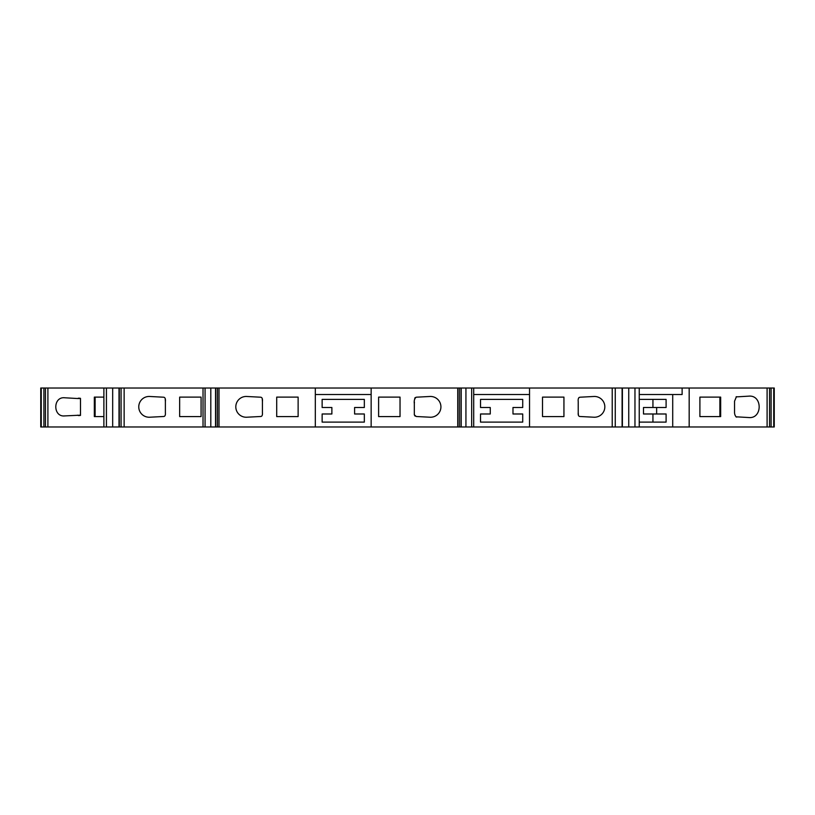 <?xml version="1.0" encoding="UTF-8"?>
<svg xmlns="http://www.w3.org/2000/svg" width="815" height="815" viewBox="0 0 815 815"><rect width="100%" height="100%" fill="white"/><g stroke="black" fill="none" stroke-linecap="round" stroke-linejoin="round"><path stroke-width="1.22" d="M656.656 413.989L656.656 407.5L643.483 407.5L643.483 413.989L666.1 413.989L666.1 422.109L639.235 422.109L652.937 422.109L652.937 413.989M652.937 407.5L652.937 399.391L639.235 399.391L666.1 399.391L666.1 407.5L656.656 407.5M490.263 413.989L480.524 413.989L480.524 422.109L522.721 422.109L522.721 413.989L512.981 413.989L512.981 407.5L522.721 407.5L522.721 399.391L480.524 399.391L480.524 407.5L490.263 407.5L490.263 413.989M331.878 413.989L322.139 413.989L322.139 422.109L364.336 422.109L364.336 413.989L354.596 413.989L354.596 407.5L364.336 407.5L364.336 399.391L322.139 399.391L322.139 407.5L331.878 407.5L331.878 413.989M719.879 397.119L719.879 416.587L699.902 416.587L699.902 397.119L719.879 397.119M699.902 397.119L720.664 397.119L720.664 416.587L699.902 416.587M95.121 397.119L95.121 416.587L103.882 416.587L94.336 416.587L94.336 397.119L103.882 397.119L95.121 397.119M563.939 397.119L542.515 397.119L542.515 416.587L563.939 416.587L563.939 397.119M179.657 397.119L201.081 397.119L201.081 416.587L179.657 416.587L179.657 397.119M378.618 416.587L378.618 397.119L400.033 397.119L400.033 416.587L378.618 416.587M276.703 416.587L276.703 397.119L298.127 397.119L298.127 416.587L276.703 416.587M737.453 416.883L748.812 417.545C762.616 418.9 762.616 394.796 748.812 396.151L737.453 396.824A5.827 5.654 90 0 0 736.434 396.722L734.549 401.163L734.549 411.544C734.427 414.061 735.059 415.905 736.434 417.056A4.065 3.943 90 0 0 737.453 416.883L736.006 416.883M736.108 396.824L737.453 396.824M80.481 415.171L64.151 415.935M80.481 398.525L77.578 398.525A10.269 9.974 90 0 1 78.586 398.168A14.395 13.967 90 0 1 80.481 398.341L80.481 415.426L78.586 415.579A10.514 10.208 90 0 1 77.578 415.171M64.589 415.925C52.873 417.076 52.873 396.63 64.589 397.771L77.578 398.525M580.168 397.2L593.901 396.477A10.381 10.381 0 0 1 604.832 406.848A10.381 10.381 0 0 1 593.901 417.219L580.168 416.506C578.65 416.526 577.998 415.263 578.222 412.716L578.222 401.561C577.917 398.78 578.568 397.333 580.168 397.2L579.078 397.486M578.619 397.985L578.405 398.616M578.222 412.716L578.436 415.375M163.428 416.506L149.695 417.219A10.381 10.381 0 0 1 138.764 406.848A10.381 10.381 0 0 1 149.695 396.477L163.428 397.2C165.017 397.251 165.669 398.698 165.384 401.561L165.384 412.716C165.598 415.273 164.946 416.536 163.428 416.506L163.846 416.475M165.384 401.561L165.221 398.983M414.417 402.039L414.315 403.741C413.928 400.552 414.58 398.372 416.261 397.2L414.886 397.822M414.672 398.759L414.57 399.747M416.261 397.2L429.994 396.477A10.412 10.412 0 0 1 440.09 410.954A10.381 10.381 0 0 1 430.004 417.219L416.261 416.506L414.315 414.835L415.069 416.088M414.315 414.835L414.315 403.741M260.474 416.506L246.741 417.219A10.381 10.381 0 0 1 235.81 406.848A10.381 10.381 0 0 1 246.741 396.477L260.474 397.2C262.063 397.251 262.715 398.698 262.42 401.561L262.42 412.716C262.634 415.273 261.992 416.536 260.474 416.506L260.892 416.475M262.42 401.561L262.267 398.983M210.8 426.978L210.8 388.022L219.001 388.022L219.001 426.978L121.078 426.978L121.078 388.022L119.01 388.022L119.01 426.978L121.078 426.978M41.27 388.022L41.27 426.978L40.75 426.978L40.75 388.022L47.902 388.022L47.902 426.978L119.01 426.978M47.902 426.978L41.27 426.978M639.235 426.978L639.235 388.022L774.25 388.022L774.25 426.978L473.709 426.978L473.709 388.022L529.536 388.022L529.536 426.978M219.001 388.022L459.293 388.022L459.293 426.978L473.709 426.978M459.293 426.978L219.001 426.978M672.711 394.521L672.711 426.978M47.902 388.022L119.01 388.022M203.027 426.978L203.027 388.022L121.078 388.022M459.293 388.022L465.936 388.022L465.936 426.978M639.235 388.022L529.536 388.022M473.709 388.022L465.936 388.022M210.8 388.022L203.027 388.022M689.174 388.022L689.174 426.978M682.124 388.022L682.124 394.521L639.235 394.521M371.151 388.022L371.151 426.978M315.323 388.022L315.323 426.978M103.882 388.022L103.882 426.978M315.323 394.521L371.151 394.521M473.709 394.521L529.536 394.521M112.674 388.022L112.674 426.978M628.742 388.022L628.742 426.978M45.446 388.022L45.446 426.978M43.898 388.022L43.898 426.978L43.888 388.022M773.73 388.022L773.73 426.978M771.102 388.022L771.102 426.978L771.112 388.022M769.554 388.022L769.554 426.978M767.098 388.022L767.098 426.978M634.966 388.022L634.966 426.978M622.1 388.022L622.1 426.978M615.264 388.022L615.264 426.978M612.218 388.022L612.218 426.978M471.671 388.022L471.671 426.978M460.984 388.022L460.984 426.978M457.745 388.022L457.745 426.978M217.442 388.022L217.442 426.978M215.751 388.022L215.751 426.978M205.064 388.022L205.064 426.978M124.135 426.978L124.135 388.022M119.306 388.022L119.306 426.978M106.429 388.022L106.429 426.978M622.395 388.022L622.395 426.978M461.188 388.022L461.188 426.978M215.547 388.022L215.547 426.978"/></g></svg>
